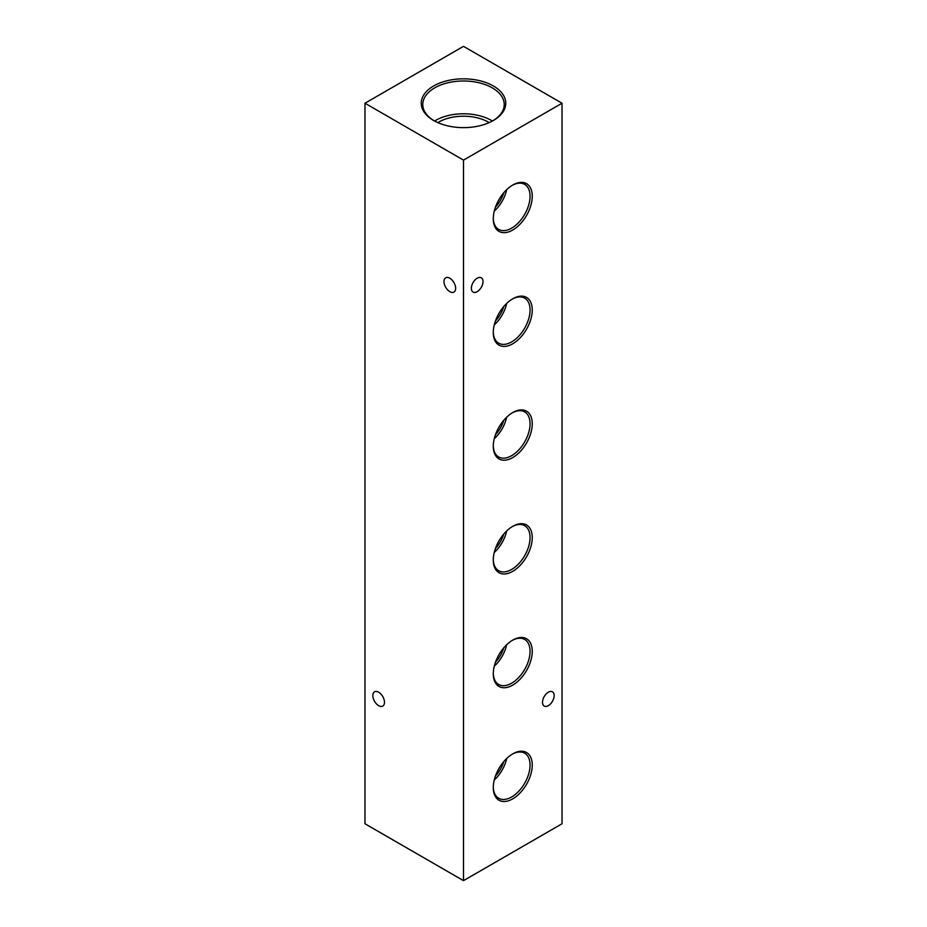 <?xml version="1.0" encoding="UTF-8"?>
<svg xmlns="http://www.w3.org/2000/svg" width="927" height="927" viewBox="0 0 927 927"><rect width="100%" height="100%" fill="white"/><g stroke="black" fill="none" stroke-linecap="round" stroke-linejoin="round"><path stroke-width="1.39" d="M455.644 288.309A8.239 4.751 60 0 1 453.929 292.075A8.239 4.751 60 0 1 447.59 289.873A8.239 4.751 60 0 1 443.987 281.588A8.239 4.751 60 0 1 445.702 277.81A8.239 4.751 60 0 1 452.04 280.024A8.239 4.751 60 0 1 455.644 288.309M384.485 702.295A8.239 4.751 60 0 1 382.781 706.073A8.239 4.751 60 0 1 376.432 703.86A8.239 4.751 60 0 1 372.839 695.574A8.239 4.751 60 0 1 374.543 691.809A8.239 4.751 60 0 1 380.893 694.01A8.239 4.751 60 0 1 384.485 702.295M493.384 85.979A42.26 24.403 0 0 0 433.616 85.979A42.26 24.403 0 0 0 433.616 120.487L433.616 120.487A42.26 24.403 0 0 0 493.384 120.487A42.26 24.403 0 0 0 493.384 85.979M492.828 120.8A40.718 23.511 0 0 0 504.207 104.994A40.718 23.511 0 0 0 492.295 87.88A40.718 23.511 0 0 0 447.521 82.874A40.718 23.511 0 0 0 422.793 104.994A40.718 23.511 0 0 0 434.172 120.8M492.411 121.031A39.537 22.827 0 0 0 491.461 120.464A39.537 22.827 0 0 0 434.589 121.031M489.201 122.607A35.33 20.394 0 0 0 488.483 122.179A35.33 20.394 0 0 0 437.799 122.607M512.758 753.871L512.758 753.871A27.555 15.91 120 0 0 493.28 787.614A27.555 15.91 120 0 0 512.758 798.854A27.555 15.91 120 0 0 532.249 765.111A27.555 15.91 120 0 0 512.758 753.871M493.291 786.965A26.002 15.017 120 0 0 498.39 798.089A26.002 15.017 120 0 0 511.669 796.965A26.002 15.017 120 0 0 528.726 773.802A26.002 15.017 120 0 0 524.392 753.06A26.002 15.017 120 0 0 512.202 754.196M494.265 779.966A25.064 14.473 120 0 0 506.64 758.541M495.493 775.934A21.773 12.572 120 0 0 503.755 761.612M512.758 640.105L512.758 640.105A27.555 15.91 120 0 0 493.28 673.836A27.555 15.91 120 0 0 512.758 685.088A27.555 15.91 120 0 0 532.249 651.345A27.555 15.91 120 0 0 512.758 640.105M493.291 673.199A26.002 15.017 120 0 0 498.39 684.311A26.002 15.017 120 0 0 511.669 683.187A26.002 15.017 120 0 0 528.726 660.024A26.002 15.017 120 0 0 524.392 639.294A26.002 15.017 120 0 0 512.202 640.43M494.265 666.2A25.064 14.473 120 0 0 506.64 644.775M495.493 662.168A21.773 12.572 120 0 0 503.755 647.846M512.758 526.327L512.758 526.327A27.555 15.91 120 0 0 493.28 560.07A27.555 15.91 120 0 0 512.758 571.322A27.555 15.91 120 0 0 532.249 537.579A27.555 15.91 120 0 0 512.758 526.327M493.291 559.433A26.002 15.017 120 0 0 498.39 570.545A26.002 15.017 120 0 0 511.669 569.421A26.002 15.017 120 0 0 528.726 546.258A26.002 15.017 120 0 0 524.392 525.516A26.002 15.017 120 0 0 512.202 526.663M494.265 552.434A25.064 14.473 120 0 0 506.64 531.009M495.493 548.402A21.773 12.572 120 0 0 503.755 534.079M512.758 412.561L512.758 412.561A27.555 15.91 120 0 0 493.28 446.304A27.555 15.91 120 0 0 512.758 457.556A27.555 15.91 120 0 0 532.249 423.813A27.555 15.91 120 0 0 512.758 412.561M493.291 445.655A26.002 15.017 120 0 0 498.39 456.779A26.002 15.017 120 0 0 511.669 455.655A26.002 15.017 120 0 0 528.726 432.492A26.002 15.017 120 0 0 524.392 411.75A26.002 15.017 120 0 0 512.202 412.897M494.265 438.668A25.064 14.473 120 0 0 506.64 417.243M495.493 434.636A21.773 12.572 120 0 0 503.755 420.313M512.758 298.795L512.758 298.795A27.555 15.91 120 0 0 493.28 332.538A27.555 15.91 120 0 0 512.758 343.778A27.555 15.91 120 0 0 532.249 310.047A27.555 15.91 120 0 0 512.758 298.795M493.291 331.889A26.002 15.017 120 0 0 498.39 343.013A26.002 15.017 120 0 0 511.669 341.889A26.002 15.017 120 0 0 528.726 318.726A26.002 15.017 120 0 0 524.392 297.984A26.002 15.017 120 0 0 512.202 299.12M494.265 324.89A25.064 14.473 120 0 0 506.64 303.465M495.493 320.858A21.773 12.572 120 0 0 503.755 306.547M512.758 185.029L512.758 185.029A27.555 15.91 120 0 0 493.28 218.772A27.555 15.91 120 0 0 512.758 230.012A27.555 15.91 120 0 0 532.249 196.269A27.555 15.91 120 0 0 512.758 185.029M493.291 218.123A26.002 15.017 120 0 0 498.39 229.247A26.002 15.017 120 0 0 511.669 228.123A26.002 15.017 120 0 0 528.726 204.96A26.002 15.017 120 0 0 524.392 184.218A26.002 15.017 120 0 0 512.202 185.354M494.265 211.124A25.064 14.473 120 0 0 506.64 189.699M495.493 207.092A21.773 12.572 120 0 0 503.755 192.77M542.515 702.295A8.239 4.751 120 0 0 544.219 706.073A8.239 4.751 120 0 0 550.568 703.86A8.239 4.751 120 0 0 554.161 695.574A8.239 4.751 120 0 0 552.457 691.809A8.239 4.751 120 0 0 546.107 694.01A8.239 4.751 120 0 0 542.515 702.295M471.356 288.309A8.239 4.751 120 0 0 473.071 292.075A8.239 4.751 120 0 0 479.41 289.873A8.239 4.751 120 0 0 483.013 281.588A8.239 4.751 120 0 0 481.298 277.81A8.239 4.751 120 0 0 474.96 280.024A8.239 4.751 120 0 0 471.356 288.309M562.029 103.233L463.5 46.35L364.971 103.233L463.5 160.116L562.029 103.233L562.029 823.767L463.5 880.65L463.5 160.116M463.5 880.65L364.971 823.767L364.971 103.233"/></g></svg>
